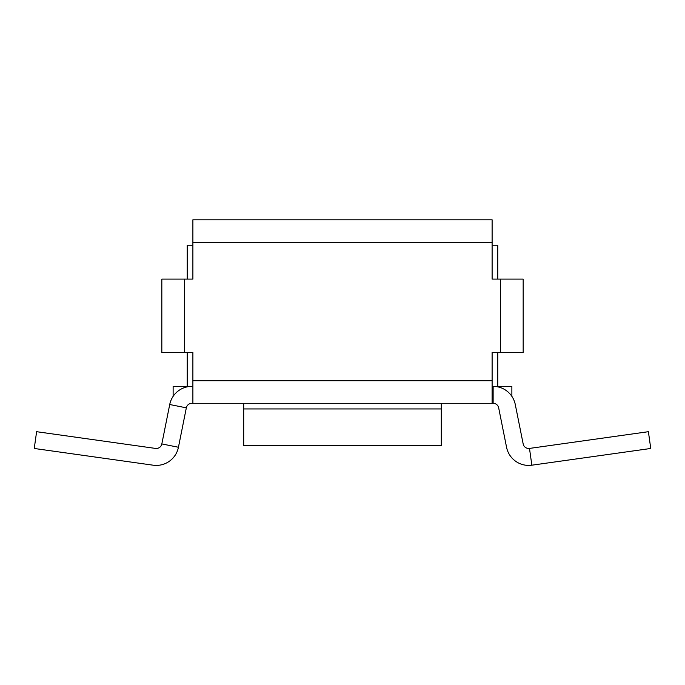 <?xml version="1.0" encoding="UTF-8"?>
<svg xmlns="http://www.w3.org/2000/svg" width="685" height="685" viewBox="0 0 685 685"><rect width="100%" height="100%" fill="white"/><g stroke="black" fill="none" stroke-linecap="round" stroke-linejoin="round"><path stroke-width="1.03" d="M187.236 279.095L187.236 245.221L192.887 245.221M492.113 245.221L497.764 245.221L497.764 279.095M497.764 352.492L497.764 386.366L511.875 386.366L511.875 396.35M173.125 396.35L173.125 386.366L187.236 386.366L187.236 352.492M187.236 386.366L192.887 386.366M492.113 386.366L497.764 386.366M192.887 219.808L492.113 219.808L492.113 242.396L192.887 242.396L192.887 219.808M184.419 279.095L184.419 352.492L161.831 352.492L161.831 279.095L192.887 279.095L192.887 242.396M184.419 352.492L192.887 352.492L192.887 403.302L191.869 403.302A5.643 5.643 0 0 0 186.329 407.84L169.726 404.518A22.579 22.579 0 0 1 191.869 386.366M192.887 380.723L492.113 380.723L492.113 352.492L500.581 352.492L500.581 279.095L492.113 279.095L492.113 242.396M492.113 380.723L492.113 403.302L192.887 403.302M500.581 352.492L523.169 352.492L523.169 279.095L500.581 279.095M531.851 465.192L529.488 448.418L648.395 431.696L650.75 448.469L531.851 465.192A22.579 22.579 0 0 1 506.558 447.254L498.671 407.84A5.643 5.643 0 0 0 493.131 403.302L492.113 403.302M493.131 403.302L493.131 386.366A22.579 22.579 0 0 1 515.274 404.518L523.169 443.931A5.643 5.643 0 0 0 529.488 448.418M178.442 447.254L161.831 443.931A5.643 5.643 0 0 1 155.512 448.418L36.605 431.696L34.25 448.469L153.149 465.192A22.579 22.579 0 0 0 178.442 447.254L186.329 407.84M161.831 443.931L169.726 404.518M441.303 403.302L441.303 445.644L243.697 445.644L243.697 403.302M441.303 408.945L243.697 408.945"/></g></svg>
